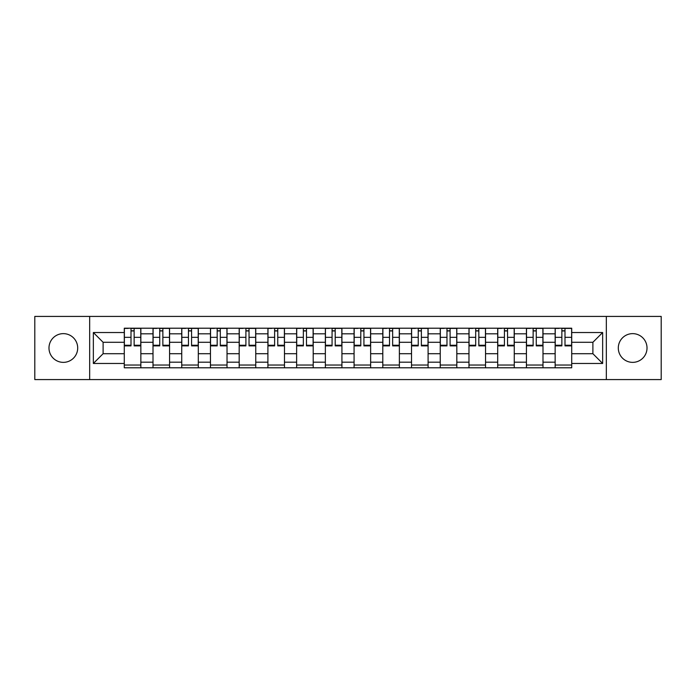 <?xml version="1.0" encoding="UTF-8"?>
<svg xmlns="http://www.w3.org/2000/svg" width="696" height="696" viewBox="0 0 696 696"><rect width="100%" height="100%" fill="white"/><g stroke="black" fill="none" stroke-linecap="round" stroke-linejoin="round"><path stroke-width="1.04" d="M632.664 333.636A14.364 14.364 0 0 0 618.3 348A14.364 14.364 0 0 0 632.664 362.364A14.364 14.364 0 0 0 647.019 348A14.364 14.364 0 0 0 632.664 333.636M63.336 333.636A14.364 14.364 0 0 0 48.981 348A14.364 14.364 0 0 0 63.336 362.364A14.364 14.364 0 0 0 77.7 348A14.364 14.364 0 0 0 63.336 333.636M606.329 379.581L661.2 379.581L661.2 316.419L34.8 316.419L34.8 379.581L606.329 379.581L606.329 316.419M153.007 367.793L153.007 333.819L140.853 333.819L140.853 367.793M140.853 333.819L140.853 328.207M153.007 333.819L153.007 328.207M169.58 328.207L169.58 367.793M181.734 367.793L181.734 328.207M198.308 328.207L198.308 367.793M210.453 367.793L210.453 328.207M227.026 328.207L227.026 367.793M239.18 367.793L239.18 328.207M255.754 328.207L255.754 367.793M267.908 367.793L267.908 328.207M284.473 328.207L284.473 367.793M296.626 367.793L296.626 328.207M313.2 328.207L313.2 367.793M325.354 367.793L325.354 328.207M341.927 328.207L341.927 367.793M354.073 367.793L354.073 328.207M370.646 328.207L370.646 367.793M382.8 367.793L382.8 328.207M399.374 328.207L399.374 367.793M411.527 367.793L411.527 328.207M428.092 328.207L428.092 367.793M440.246 367.793L440.246 328.207M456.82 328.207L456.82 367.793M468.973 367.793L468.973 328.207M485.547 328.207L485.547 367.793M497.692 367.793L497.692 328.207M514.266 328.207L514.266 367.793M526.42 367.793L526.42 328.207M542.993 328.207L542.993 367.793M555.147 367.793L555.147 328.207M555.147 353.707L542.993 353.707M526.42 353.707L514.266 353.707M497.692 353.707L485.547 353.707M468.973 353.707L456.82 353.707M440.246 353.707L428.092 353.707M411.527 353.707L399.374 353.707M382.8 353.707L370.646 353.707M354.073 353.707L341.927 353.707M325.354 353.707L313.2 353.707M296.626 353.707L284.473 353.707M267.908 353.707L255.754 353.707M239.18 353.707L227.026 353.707M210.453 353.707L198.308 353.707M181.734 353.707L169.58 353.707M153.007 353.707L140.853 353.707M555.147 342.293L542.993 342.293M526.42 342.293L514.266 342.293M497.692 342.293L485.547 342.293M468.973 342.293L456.82 342.293M440.246 342.293L428.092 342.293M411.527 342.293L399.374 342.293M382.8 342.293L370.646 342.293M354.073 342.293L341.927 342.293M325.354 342.293L313.2 342.293M296.626 342.293L284.473 342.293M267.908 342.293L255.754 342.293M239.18 342.293L227.026 342.293M210.453 342.293L198.308 342.293M181.734 342.293L169.58 342.293M153.007 342.293L140.853 342.293M103.112 353.707L124.288 353.707L124.288 342.293L103.112 342.293L103.112 353.707L93.351 363.469L93.351 332.531L124.288 332.531L124.288 342.293M571.712 342.293L571.712 353.707L592.888 353.707L592.888 342.293L571.712 342.293L571.712 328.207L124.288 328.207L124.288 332.531M571.712 332.531L602.649 332.531L602.649 363.469L571.712 363.469L571.712 353.707M124.288 353.707L124.288 367.793L571.712 367.793L571.712 363.469M124.288 363.469L93.351 363.469M89.671 379.581L89.671 316.419M140.853 365.035L124.288 365.035M131.005 330.965L134.137 330.965M169.58 365.035L153.007 365.035M159.732 330.965L162.864 330.965M198.308 365.035L181.734 365.035M188.451 330.965L191.583 330.965M227.026 365.035L210.453 365.035M217.178 330.965L220.31 330.965M255.754 365.035L239.18 365.035M245.905 330.965L249.029 330.965M284.473 365.035L267.908 365.035M274.624 330.965L277.756 330.965M313.2 365.035L296.626 365.035M303.352 330.965L306.484 330.965M341.927 365.035L325.354 365.035M332.07 330.965L335.202 330.965M370.646 365.035L354.073 365.035M360.798 330.965L363.93 330.965M399.374 365.035L382.8 365.035M389.516 330.965L392.648 330.965M428.092 365.035L411.527 365.035M418.244 330.965L421.376 330.965M456.82 365.035L440.246 365.035M446.971 330.965L450.095 330.965M485.547 365.035L468.973 365.035M475.69 330.965L478.822 330.965M514.266 365.035L497.692 365.035M504.417 330.965L507.549 330.965M542.993 365.035L526.42 365.035M533.136 330.965L536.268 330.965M571.712 365.035L555.147 365.035M561.863 330.965L564.995 330.965M93.351 332.531L103.112 342.293M592.888 353.707L602.649 363.469M592.888 342.293L602.649 332.531M134.137 345.886L134.137 328.39L140.766 328.39L140.766 345.886L134.137 345.886M131.005 330.783L134.137 330.783M128.247 328.39L124.375 328.39L124.375 345.886L131.005 345.886L131.005 328.39L136.894 328.39M162.864 345.886L162.864 328.39L169.485 328.39L169.485 345.886L162.864 345.886M159.732 330.783L162.864 330.783M156.965 328.39L153.103 328.39L153.103 345.886L159.732 345.886L159.732 328.39L165.622 328.39M191.583 345.886L191.583 328.39L198.212 328.39L198.212 345.886L191.583 345.886M188.451 330.783L191.583 330.783M185.693 328.39L181.821 328.39L181.821 345.886L188.451 345.886L188.451 328.39L194.349 328.39M220.31 345.886L220.31 328.39L226.94 328.39L226.94 345.886L220.31 345.886M217.178 330.783L220.31 330.783M214.42 328.39L210.549 328.39L210.549 345.886L217.178 345.886L217.178 328.39L223.068 328.39M249.029 345.886L249.029 328.39L255.658 328.39L255.658 345.886L249.029 345.886M245.905 330.783L249.029 330.783M243.139 328.39L239.276 328.39L239.276 345.886L245.905 345.886L245.905 328.39L251.795 328.39M277.756 345.886L277.756 328.39L284.386 328.39L284.386 345.886L277.756 345.886M274.624 330.783L277.756 330.783M271.866 328.39L267.995 328.39L267.995 345.886L274.624 345.886L274.624 328.39L280.514 328.39M306.484 345.886L306.484 328.39L313.104 328.39L313.104 345.886L306.484 345.886M303.352 330.783L306.484 330.783M300.585 328.39L296.722 328.39L296.722 345.886L303.352 345.886L303.352 328.39L309.241 328.39M335.202 345.886L335.202 328.39L341.832 328.39L341.832 345.886L335.202 345.886M332.07 330.783L335.202 330.783M329.312 328.39L325.441 328.39L325.441 345.886L332.07 345.886L332.07 328.39L337.969 328.39M363.93 345.886L363.93 328.39L370.559 328.39L370.559 345.886L363.93 345.886M360.798 330.783L363.93 330.783M358.031 328.39L354.168 328.39L354.168 345.886L360.798 345.886L360.798 328.39L366.688 328.39M392.648 345.886L392.648 328.39L399.278 328.39L399.278 345.886L392.648 345.886M389.516 330.783L392.648 330.783M386.759 328.39L382.896 328.39L382.896 345.886L389.516 345.886L389.516 328.39L395.415 328.39M421.376 345.886L421.376 328.39L428.005 328.39L428.005 345.886L421.376 345.886M418.244 330.783L421.376 330.783M415.486 328.39L411.614 328.39L411.614 345.886L418.244 345.886L418.244 328.39L424.134 328.39M450.095 345.886L450.095 328.39L456.724 328.39L456.724 345.886L450.095 345.886M446.971 330.783L450.095 330.783M444.205 328.39L440.342 328.39L440.342 345.886L446.971 345.886L446.971 328.39L452.861 328.39M478.822 345.886L478.822 328.39L485.451 328.39L485.451 345.886L478.822 345.886M475.69 330.783L478.822 330.783M472.932 328.39L469.06 328.39L469.06 345.886L475.69 345.886L475.69 328.39L481.58 328.39M507.549 345.886L507.549 328.39L514.179 328.39L514.179 345.886L507.549 345.886M504.417 330.783L507.549 330.783M501.651 328.39L497.788 328.39L497.788 345.886L504.417 345.886L504.417 328.39L510.307 328.39M536.268 345.886L536.268 328.39L542.897 328.39L542.897 345.886L536.268 345.886M533.136 330.783L536.268 330.783M530.378 328.39L526.515 328.39L526.515 345.886L533.136 345.886L533.136 328.39L539.035 328.39M564.995 345.886L564.995 328.39L571.625 328.39L571.625 345.886L564.995 345.886M561.863 330.783L564.995 330.783M559.106 328.39L555.234 328.39L555.234 345.886L561.863 345.886L561.863 328.39L567.753 328.39M526.42 333.819L514.266 333.819M497.692 333.819L485.547 333.819M468.973 333.819L456.82 333.819M440.246 333.819L428.092 333.819M411.527 333.819L399.374 333.819M382.8 333.819L370.646 333.819M354.073 333.819L341.927 333.819M325.354 333.819L313.2 333.819M296.626 333.819L284.473 333.819M267.908 333.819L255.754 333.819M239.18 333.819L227.026 333.819M210.453 333.819L198.308 333.819M181.734 333.819L169.58 333.819M555.147 333.819L542.993 333.819M526.42 362.181L514.266 362.181M497.692 362.181L485.547 362.181M468.973 362.181L456.82 362.181M440.246 362.181L428.092 362.181M411.527 362.181L399.374 362.181M382.8 362.181L370.646 362.181M354.073 362.181L341.927 362.181M325.354 362.181L313.2 362.181M296.626 362.181L284.473 362.181M267.908 362.181L255.754 362.181M239.18 362.181L227.026 362.181M210.453 362.181L198.308 362.181M181.734 362.181L169.58 362.181M153.007 362.181L140.853 362.181M555.147 362.181L542.993 362.181M134.137 345.251L140.766 345.251M134.137 337.334L140.766 337.334M124.375 345.251L131.005 345.251M124.375 337.334L131.005 337.334M162.864 345.251L169.485 345.251M162.864 337.334L169.485 337.334M153.103 345.251L159.732 345.251M153.103 337.334L159.732 337.334M191.583 345.251L198.212 345.251M191.583 337.334L198.212 337.334M181.821 345.251L188.451 345.251M181.821 337.334L188.451 337.334M220.31 345.251L226.94 345.251M220.31 337.334L226.94 337.334M210.549 345.251L217.178 345.251M210.549 337.334L217.178 337.334M249.029 345.251L255.658 345.251M249.029 337.334L255.658 337.334M239.276 345.251L245.905 345.251M239.276 337.334L245.905 337.334M277.756 345.251L284.386 345.251M277.756 337.334L284.386 337.334M267.995 345.251L274.624 345.251M267.995 337.334L274.624 337.334M306.484 345.251L313.104 345.251M306.484 337.334L313.104 337.334M296.722 345.251L303.352 345.251M296.722 337.334L303.352 337.334M335.202 345.251L341.832 345.251M335.202 337.334L341.832 337.334M325.441 345.251L332.07 345.251M325.441 337.334L332.07 337.334M363.93 345.251L370.559 345.251M363.93 337.334L370.559 337.334M354.168 345.251L360.798 345.251M354.168 337.334L360.798 337.334M392.648 345.251L399.278 345.251M392.648 337.334L399.278 337.334M382.896 345.251L389.516 345.251M382.896 337.334L389.516 337.334M421.376 345.251L428.005 345.251M421.376 337.334L428.005 337.334M411.614 345.251L418.244 345.251M411.614 337.334L418.244 337.334M450.095 345.251L456.724 345.251M450.095 337.334L456.724 337.334M440.342 345.251L446.971 345.251M440.342 337.334L446.971 337.334M478.822 345.251L485.451 345.251M478.822 337.334L485.451 337.334M469.06 345.251L475.69 345.251M469.06 337.334L475.69 337.334M507.549 345.251L514.179 345.251M507.549 337.334L514.179 337.334M497.788 345.251L504.417 345.251M497.788 337.334L504.417 337.334M536.268 345.251L542.897 345.251M536.268 337.334L542.897 337.334M526.515 345.251L533.136 345.251M526.515 337.334L533.136 337.334M564.995 345.251L571.625 345.251M564.995 337.334L571.625 337.334M555.234 345.251L561.863 345.251M555.234 337.334L561.863 337.334"/></g></svg>
